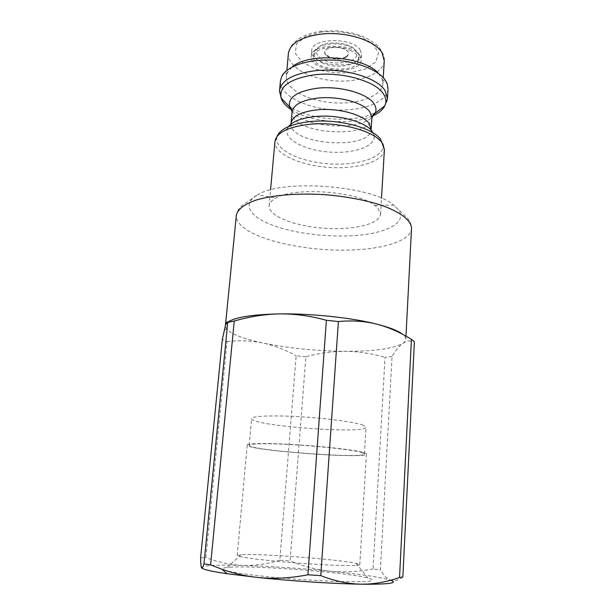 <?xml version="1.0" encoding="UTF-8"?>
<svg xmlns="http://www.w3.org/2000/svg" width="615" height="615" viewBox="0 0 615 615"><rect width="100%" height="100%" fill="white"/><g stroke="black" fill="none" stroke-linecap="round" stroke-linejoin="round"><path stroke-width="0.46" stroke-dasharray="3.08 2.31" d="M363.165 425.211C355.109 422.136 327.034 418.3 299.543 416.709C272.014 415.094 251.55 416.055 251.604 418.6C249.851 425.711 366.694 434.49 366.025 427.21L363.165 425.211M359.967 55.696C352.856 42.573 310.729 43.235 311.252 56.296C309.061 72.017 361.043 75.929 361.228 60.055L359.967 55.696M350.12 50.299C356.016 53.036 358.929 56.249 358.845 59.939C358.691 74.292 311.628 70.756 313.627 56.542C313.435 47.985 336.497 43.849 350.12 50.299M337.966 59.294L338.204 59.109C339.803 57.356 332.846 56.826 334.16 58.809L337.966 59.294M392.062 356.446L385.028 357.323L373.067 568.929L380.385 569.936L392.062 356.446C395.706 350.281 399.358 345.891 403.01 343.27L404.247 342.501C407.484 340.679 410.866 340.395 414.395 341.64M305.855 356.738L296.13 355.778L279.81 560.242L290.08 560.942L305.855 356.738C319.093 353.133 332.192 351.326 345.161 351.319C358.115 351.419 371.406 353.425 385.028 357.323M200.605 557.82L205.817 557.644L227.066 341.486L222.353 339.395M201.797 568.076L201.489 567.722C202.089 565.4 216.034 564.632 243.34 565.423C231.148 565.016 218.64 562.418 205.817 557.644M279.81 560.242C267.702 563.955 255.548 565.685 243.34 565.423C270.823 566.323 299.851 568.26 330.409 571.227C316.725 569.782 303.287 566.354 290.08 560.942M227.066 341.486C239.789 340.18 251.796 340.702 263.082 343.062C274.367 345.538 285.383 349.774 296.13 355.778M373.067 568.929C358.314 571.758 344.1 572.527 330.409 571.227C360.928 574.279 381.023 577.262 390.694 580.191C387.004 578.777 383.576 575.356 380.385 569.936M402.856 577.031C398.428 580.399 394.376 581.452 390.694 580.191L390.748 580.206M227.696 322.298L225.405 325.735L226.628 329.063C228.127 330.878 230.794 332.684 234.623 334.475C241.526 337.643 251.012 340.51 263.082 343.062C288.696 348.267 316.056 351.019 345.161 351.319C374.204 351.373 393.492 348.69 403.01 343.27L404.116 342.409L405.823 339.303C405.9 337.75 404.908 336.128 402.84 334.437M356.585 565.393L359.79 564.662L356.1 563.325C339.334 559.542 264.558 553.761 243.24 554.576L237.221 555.445C236.783 556.813 258.377 559.819 287.928 562.295C317.44 564.778 347.783 566.1 356.585 565.393M230.048 567.191C256.962 565.416 346.391 572.373 367.801 577.962L372.298 579.553C372.867 580.483 370.599 581.175 365.495 581.644L337.973 581.644L297.053 579.353C275.159 577.654 254.848 575.502 240.304 573.38C231.801 572.004 226.066 570.758 223.107 569.651C221.823 568.667 223.222 567.914 227.304 567.399L230.048 567.191M363.427 452.517C365.441 453.094 366.44 453.601 366.409 454.039C367.17 459.42 245.654 450.28 247.215 445.083C247.084 443.2 268.34 442.961 297.068 444.783C325.758 446.598 355.063 450.072 363.427 452.517M361.497 452.425L364.418 453.908C365.21 459.105 247.645 450.265 249.206 445.245C249.083 443.43 269.624 443.2 297.345 444.96C325.028 446.705 353.348 450.057 361.497 452.425M346.022 57.31C340.856 60.616 328.471 59.032 325.535 54.681L324.743 52.267C324.689 44.695 349.681 46.579 348.497 54.051L347.344 56.319L346.022 57.31M346.03 57.203L348.505 53.943C349.689 46.463 324.697 44.588 324.751 52.16C323.836 57.656 339.672 61.362 346.03 57.203M324.651 60.324C338.342 66.635 360.836 60.97 356.4 51.944C353.287 41.882 321.822 39.514 317.24 49C315.172 53.328 317.64 57.103 324.651 60.324M323.106 63.276C316.91 60.562 313.835 57.233 313.896 53.297L314.765 50.684C318.401 43.596 338.504 41.413 350.35 46.994C354.663 48.946 357.415 51.276 358.591 53.982L359.068 56.695C359.037 65.474 336.613 69.38 323.106 63.276M360.336 50.238C353.248 36.985 311.19 37.692 311.697 50.884C309.491 66.774 361.405 70.671 361.597 54.643L360.336 50.238M378.01 208.231L380.524 214.181C379.832 224.329 352.426 230.464 323.459 228.203C294.47 226.105 268.294 215.942 269.124 205.802C269.401 202.927 271.692 200.329 276.02 198.007C294.662 186.599 358.145 191.373 374.873 205.441L378.01 208.231M388.034 88.898C387.135 102.751 360.413 111.968 332.361 109.754C304.294 107.748 279.256 94.641 280.432 80.803M378.502 73.508L382.092 79.066L382.845 83.771C382.038 96.278 358.122 104.711 332.892 102.72C307.646 100.922 285.26 89.006 286.336 76.514L287.782 71.978L292.163 67.02M374.873 205.441L393.539 205.026L407.768 218.486C410.082 221.085 411.335 224.406 411.512 228.442C411.005 240.427 384.736 248.852 351.957 249.967C312.051 251.65 263.927 242.518 244.847 228.511C238.874 224.191 236.045 219.778 236.352 215.273C237.136 211.306 238.866 208.208 241.541 205.987L257.631 194.809C242.348 203.357 248.737 215.396 269.093 223.868C289.542 232.37 321.576 237.044 349.289 235.86C384.567 234.599 409.552 222.745 397.621 208.854L393.539 205.026C371.729 185.499 282.116 178.757 257.631 194.809L276.02 198.007M372.198 131.425L373.997 135.008C376.926 146.024 354.109 154.042 329.186 152.036C304.24 150.291 282.877 138.952 287.42 128.497L277.311 135.877C272.191 148.384 298.306 161.676 328.302 163.782C358.276 166.188 386.082 156.948 382.891 143.818L380.785 139.536M384.39 149.745C383.583 161.837 356.531 169.586 328.033 167.342C299.52 165.297 273.929 153.589 274.943 141.512M290.933 124.161C290.395 126.344 289.227 127.789 287.42 128.497L288.573 126.544M291.064 123.292C288.081 144.771 370.907 150.998 371.176 129.319M371.898 117.926C371.598 140.182 289.019 133.97 292.048 111.922M292.071 111.346C304.256 127.436 357.377 131.456 371.914 117.396M372.29 116.104C351.473 125.568 311.098 122.531 291.933 110.07M279.556 90.528C279.318 93.388 280.148 96.224 282.031 99.023M287.659 104.873C306.616 120.509 356.216 124.238 377.295 111.615M383.737 106.672C386.02 104.181 387.258 101.506 387.45 98.646M321.806 31.865L305.793 36.354L296.43 44.072L295.323 53.297L302.234 62.138L315.48 68.995C326.68 72.17 338.273 73.408 350.25 72.708L365.633 68.934L375.78 61.969L378.502 52.975L372.821 43.665L359.483 35.993C347.437 32.318 334.875 30.942 321.806 31.865M384.26 60.785C383.422 73.877 359.614 82.794 334.537 80.803C309.445 79.02 287.243 66.643 288.374 53.574L291.003 46.371L293.901 42.796L297.645 39.583C303.649 35.486 311.505 32.703 321.207 31.227L337.097 30.75L352.925 33.187L362.735 36.408C372.206 41.044 377.994 45.195 380.093 48.877C383.26 53.374 384.644 57.349 384.26 60.785M241.072 554.676L227.304 567.399M356.1 563.325L367.801 577.962M359.79 564.662L366.409 454.039M237.221 555.445L247.215 445.083M364.418 453.908L366.025 427.21M249.206 445.245L251.604 418.6M226.628 329.063L224.214 330.232M338.204 59.109L347.344 56.319M334.16 58.809L325.535 54.681M317.24 49L314.765 50.684M356.4 51.944L358.591 53.982M313.896 53.297L313.627 56.542M359.068 56.695L358.845 59.939M311.697 50.884L311.252 56.296M361.597 54.643L361.228 60.055M405.985 336.159L405.823 339.303M371.176 130.196C371.375 132.433 372.321 134.039 373.997 135.008L382.891 143.818M380.524 214.181L381.485 198.23M269.124 205.802L270.562 189.897M382.845 83.771L383.222 77.628M286.336 76.514L286.882 70.387M287.782 71.978L281.962 75.953M382.092 79.066L387.25 83.871"/><path stroke-width="0.92" d="M320.761 575.625L307.915 574.779L326.388 320.277L338.396 321.537L320.761 575.625C334.66 581.075 348.098 583.927 361.074 584.181L367.455 584.073C378.156 583.474 388.857 581.267 399.542 577.462L411.42 339.365L414.395 341.64L402.856 577.031L399.542 577.462M210.607 564.908L203.957 563.801L227.758 322.398L234.246 321.045L210.607 564.908L222.023 569.305C233.469 573.388 245.316 576.101 257.562 577.454C273.614 579.076 290.403 578.185 307.915 574.779M227.758 322.398C227.173 321.299 226.435 322.183 225.544 325.051L222.353 339.395L200.605 557.82C200.667 563.179 200.967 566.476 201.489 567.722C202.035 568.806 202.858 567.499 203.957 563.801M390.748 580.206C398.02 582.859 390.164 584.204 367.186 584.25L361.074 584.181C334.091 583.781 291.195 581.014 257.562 577.454L226.973 573.71C212.06 571.489 203.665 569.613 201.797 568.076M326.388 320.277C310.506 315.902 295.031 313.773 279.963 313.904C264.881 314.157 249.636 316.541 234.246 321.045M411.42 339.365C400.065 332.246 388.426 327.142 376.495 324.059C351.596 317.709 311.713 313.458 279.963 313.904C252.073 314.473 234.653 317.271 227.696 322.298M402.84 334.437C398.412 330.87 389.633 327.411 376.495 324.059C364.572 321.107 351.872 320.261 338.396 321.537M279.556 90.528L280.432 80.803L281.962 75.953C287.313 65.99 308.622 58.955 332.7 60.093C356.777 61.169 379.217 70.264 385.743 80.873L387.25 83.871L388.034 88.898L387.45 98.646L385.144 90.774C377.502 77.436 342.301 67.204 313.904 70.886C292.671 73.992 281.216 80.542 279.556 90.528L281.147 98.108C278.864 86.438 289.873 78.689 314.173 74.861C341.809 71.34 376.072 81.218 383.568 94.11C386.159 98.185 386.551 102.113 384.744 105.895C382.691 109.97 378.54 113.375 372.29 116.104M292.163 67.02C308.469 51.983 364.634 56.203 378.502 73.508M225.436 325.404L236.352 215.273C237.513 209.4 244.032 204.357 255.925 200.144C272.875 195.009 298.813 192.91 325.973 194.763C346.722 196.592 365.087 200.052 381.069 205.141C400.803 212.06 411.458 220.67 411.512 228.442L405.985 336.159M380.785 139.536C373.121 127.812 338.342 118.58 310.391 121.555C291.917 123.661 280.894 128.443 277.311 135.877L274.943 141.512C276.512 132.617 288.058 126.882 309.56 124.299C338.335 121.278 374.151 130.741 381.992 142.703L384.39 149.745L382.891 143.818M288.573 126.544C292.778 121.363 301.488 118.034 314.696 116.573C337.443 114.121 365.664 121.639 372.198 131.425M371.176 130.196L369.261 123.623C363.204 114.505 337.466 107.571 316.694 109.877C300.843 111.869 292.302 116.343 291.064 123.292L290.933 124.161M291.064 123.292L292.048 111.922C293.293 104.796 301.827 100.191 317.632 98.108C338.342 95.702 363.98 102.751 370.007 112.099L371.898 117.926L371.176 129.319M371.914 117.396L375.15 113.26C376.565 110.193 376.165 107.018 373.958 103.743C367.516 93.372 339.549 85.531 316.963 88.26C297.03 91.228 287.889 97.416 289.534 106.826L292.071 111.346M291.933 110.07C286.167 106.426 282.569 102.444 281.147 98.108L289.534 106.826C290.518 106.449 291.356 108.148 292.048 111.922M282.031 99.023L287.659 104.873M377.295 111.615L383.737 106.672M286.882 70.387L288.374 53.574C289.949 43.849 300.205 37.438 319.147 34.34C344.262 30.673 375.281 40.221 382.169 53.036L384.26 60.785L383.222 77.628M226.973 573.71L222.023 569.305M381.485 198.23L384.39 149.745M270.562 189.897L274.943 141.512M387.45 98.646L384.744 105.895L375.15 113.26C374.228 112.745 373.144 114.298 371.898 117.926"/></g></svg>
